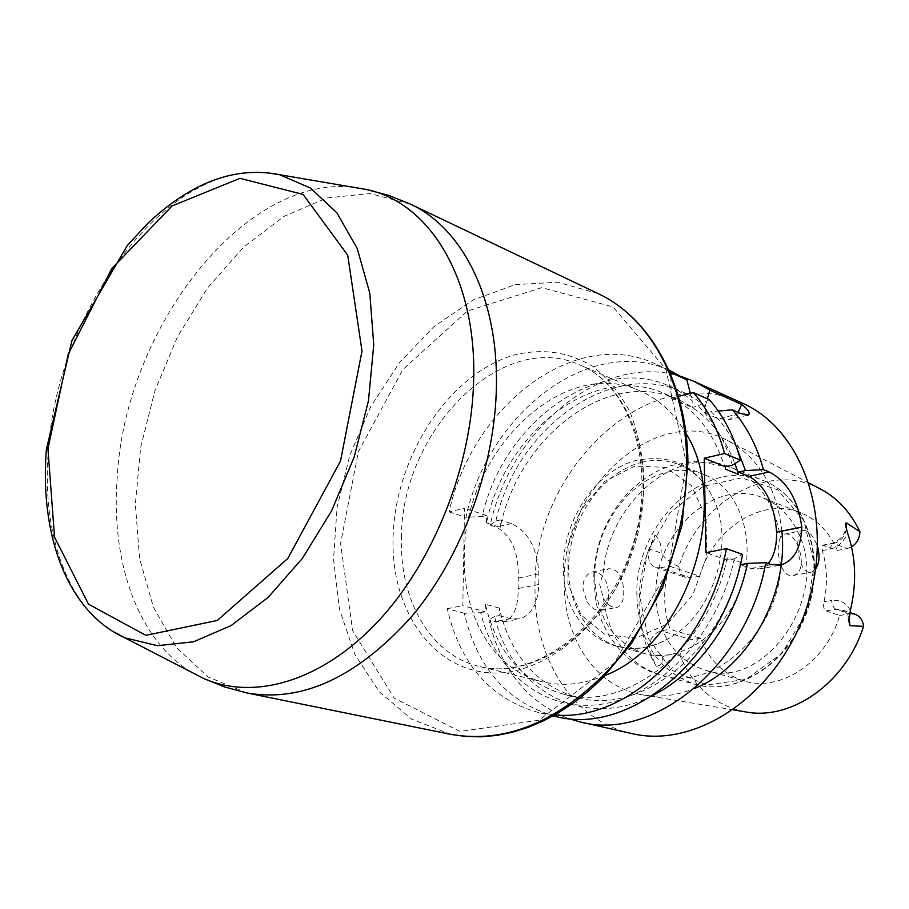 <?xml version="1.0" encoding="UTF-8"?>
<svg xmlns="http://www.w3.org/2000/svg" width="909" height="909" viewBox="0 0 909 909"><rect width="100%" height="100%" fill="white"/><g stroke="black" fill="none" stroke-linecap="round" stroke-linejoin="round"><path stroke-width="0.68" stroke-dasharray="4.54 3.41" d="M603.462 598.565C607.905 605.258 612.427 608.201 617.052 607.394C621.495 605.701 623.722 600.565 623.744 591.975C623.017 576.533 617.972 568.784 608.598 568.739L603.406 572.25C608.485 502.609 677.035 443.637 731.131 467.419C757.924 479.191 774.354 502.586 780.399 537.605L783.99 534.231C797.216 529.402 810.283 572.159 792.989 575.522C788.001 576.408 784.069 573.102 781.161 565.591C777.15 634.243 712.315 691.59 661.582 675.478C628.346 664.547 608.973 638.913 603.462 598.565L599.713 584.453L603.406 572.25M586.862 601.644C591.407 608.269 596.179 611.143 601.201 610.269C606.11 608.485 608.61 603.326 608.7 594.781C607.757 579.465 602.281 571.852 592.282 571.954L591.055 572.375C585.907 574.829 583.158 579.942 582.783 587.691L586.862 601.644M780.399 537.605C777.15 545.23 777.4 554.558 781.161 565.591M815.725 568.829L811.294 572.204C806.76 572.988 803.124 569.602 800.386 562.023C796.148 545.934 796.966 535.424 802.852 530.515L803.772 530.345C809.203 530.811 813.816 536.344 817.634 546.934M826.065 610.916L839.632 615.495C826.736 661.729 780.865 692.306 744.562 681.091C723.791 674.728 709.145 660.457 700.646 638.277L670.024 629.278C663.161 609.235 662.922 588.18 669.308 566.102L699.669 576.192C712.872 528.64 762.06 496.507 800.806 512.846C817.236 519.562 829.417 532.083 837.348 550.411L822.668 545.173L822.293 550.604C827.224 566.75 827.792 583.805 823.986 601.758C823.077 606.451 823.77 609.507 826.065 610.916L836.007 609.269L841.62 609.7L846.188 612.621L849.176 617.529M655.912 595.736C657.741 634.437 674.205 659.298 705.339 670.308C763.049 690.704 828.928 599.281 799.715 536.094C791.784 517.391 779.547 504.643 762.981 497.871C714.213 476.68 653.401 534.356 655.912 595.736M837.348 550.411L847.154 548.57L833.735 543.412L823.884 545.286M699.669 576.192L690.851 577.84L660.434 567.818L655.684 567.546C649.071 564.296 647.072 558.16 649.674 549.161L655.048 535.094C644.367 556.74 639.038 579.408 639.061 603.099C639.334 626.778 645.083 647.844 656.298 666.286L650.594 653.798C647.651 642.424 651.151 634.766 661.082 630.801L670.024 629.278M819.657 488.599C767.957 460.977 698.476 502.075 678.909 566.523C679.353 572.17 681.761 575.851 686.136 577.556L690.851 577.84M851.551 546.888L847.154 548.57M700.646 638.277L691.749 639.731L661.082 630.801M839.632 615.495L849.529 613.87L836.007 609.269C833.53 607.973 832.087 605.042 831.678 600.451L823.986 601.758M855.13 614.314L849.529 613.87M745.039 711.804C714.542 705.293 692.874 686.511 680.057 655.48C680.841 646.924 684.738 641.674 691.749 639.731M660.434 567.818L669.308 566.102M682.307 376.894C603.735 350.863 511.176 427.662 490.212 525.107L496.132 527.015C511.562 535.287 518.937 552.297 518.255 578.056L518.153 588.543C518.437 606.962 513.699 618.029 503.927 621.756L494.916 621.551L488.906 619.938C500.689 669.126 527.084 701.964 568.125 718.44M631.46 733.483C572.534 720.701 533.833 657.877 535.037 588.282C532.151 470.748 648.526 358.373 741.949 402.96M499.246 608.064L485.349 604.201C496.689 652.287 522.902 682.341 563.989 694.351L577.919 697.68C536.889 685.704 510.665 655.832 499.246 608.064L499.155 615.62L494.598 616.461C511.46 690.442 584.135 731.813 653.639 694.953M740.449 564.091L740.415 562.353C722.973 650.969 640.947 715.678 577.919 697.68M736.495 447.092C729.734 433.207 721.269 421.412 711.122 411.686L718.258 411.05M490.212 525.107L495.825 520.993C519.414 415.549 634.028 345.306 705.225 406.448L705.339 413.118L711.122 411.686M495.825 520.993L500.325 519.982L500.234 527.345C518.721 436.672 607.996 367.406 677.648 399.369C703.589 410.925 722.7 432.343 734.961 463.59M563.989 694.351C627.119 712.406 709.52 647.072 727.166 557.728L740.415 562.353M725.427 469.124C714.031 431.957 693.726 406.8 664.513 393.654C594.747 361.634 505.188 431.593 486.497 522.925L500.234 527.345M732.37 465.203C725.223 440.899 713.781 421.162 698.055 405.982L692.249 407.437L692.158 400.721C620.87 339.307 505.927 410.334 482.1 516.528L465.942 517.289C488.156 413.016 590.895 333.205 671.081 371.008M486.497 522.925L486.61 515.494L482.1 516.528M727.166 557.728L727.211 560.126L734.302 558.774L742.551 554.41M555.615 716.394C507.904 702.975 477.464 668.615 464.294 613.291L480.668 612.666C495.519 673.103 545.332 713.429 603.246 703.952C661.025 694.828 718.474 633.016 734.302 558.774M480.668 612.666L485.236 611.802L485.349 604.201M709.338 399.653L698.055 405.982M494.598 616.461L488.906 619.938M605.121 675.398C583.521 684.477 562.671 686.613 542.593 681.807C494.121 670.467 462.715 616.779 464.306 556.513C462.976 453.977 561.728 354.737 639.879 390.813C658.809 399.051 674.171 413.288 685.977 433.525M464.294 613.291L447.228 608.689C460.284 664.456 490.701 699.066 538.492 712.531L554.82 714.894M678.421 396.415L671.16 398.278L670.887 374.894M669.535 371.724L655.071 363.793C574.727 325.911 471.635 406.698 449.126 511.881L464.522 508.29L462.829 605.667L485.236 611.802M447.228 608.689L462.829 605.667M690.317 393.358L692.158 400.721M705.225 406.448L707.35 398.767M449.126 511.881L465.942 517.289M678.909 566.523C671.762 563.91 665.82 559.399 661.082 553.013L649.674 549.161M655.048 535.094C659.627 539.139 661.638 545.116 661.082 553.013M781.876 531.14C776.809 487.542 758.663 457.318 727.439 440.456C656.003 401.63 561.41 489.178 564.216 582.601C563.444 638.05 595.565 686.988 642.413 694.806C659.445 697.771 676.841 695.635 694.612 688.397M656.298 666.286C660.923 665.831 662.877 662.729 662.15 656.98L650.594 653.798M680.057 655.48C672.83 654.094 666.865 654.594 662.15 656.98M499.155 615.62L510.415 618.699L519.971 618.836C531.788 614.632 538.06 603.19 538.787 584.51L538.867 573.931C537.458 548.388 528.311 531.617 511.437 523.607L500.325 519.982M486.61 515.494L464.522 508.29M671.16 398.278L692.249 407.437M738.097 412.413L729.768 419.515L718.44 418.81L740.403 413.436M705.339 413.118L718.44 418.81M768.253 563.523L760.231 568.886L751.141 568.455L740.46 564.739M727.211 560.126L705.839 552.695M594.713 576.67C596.202 616.677 612.666 642.288 644.095 653.48C680.284 663.979 725.632 633.743 741.21 586.441C757.22 539.287 739.153 487.86 703.93 474.487C692.385 470.021 680.33 469.203 667.774 472.044C627.596 480.509 593.963 529.481 594.713 576.67M642.322 462.147C606.553 470.555 575.499 509.983 569.659 552.945C563.603 595.872 583.862 636.914 617.881 646.276C634.459 650.651 651.367 648.049 668.604 638.482C711.667 615.484 735.063 545.48 714.497 501.211C706.475 483.19 694.533 470.953 678.659 464.476C667.07 459.999 654.957 459.227 642.322 462.147M822.293 550.604L829.928 549.172C838.098 547.241 843.961 541.832 847.518 532.924M850.358 610.45C846.154 602.769 839.927 599.429 831.678 600.451M846.359 529.22C844.666 536.889 840.461 541.616 833.735 543.412L832.371 543.321L829.928 549.172M511.437 523.607L496.132 527.015M538.867 573.931L518.255 578.056M538.787 584.51L518.153 588.543M510.415 618.699L494.916 621.551M751.141 568.455L771.457 564.659M639.788 596.304L647.549 551.729L670.047 512.687L703.373 486.304L741.619 477.861L777.559 489.735L803.783 520.425L814.373 564.205L806.578 611.962L781.967 653.287L746.028 679.341L706.645 685.091L671.887 670.194L648.276 638.413L639.788 596.304M636.891 596.031C634.107 523.47 706.1 455.136 763.867 480.759C804.465 496.609 825.622 555.126 807.476 608.598C789.819 662.229 737.722 696.26 695.749 684.511C658.536 671.615 638.925 642.129 636.891 596.031M634.789 466.135L604.758 481.406L581.112 509.835L568.057 546.014L567.955 583.351L581.021 614.95L605.144 634.63L635.948 638.061L667.388 623.949L692.84 594.736L706.725 556.41L706.077 517.187L691.226 485.395L665.649 467.34L634.789 466.135M686.477 463.658L668.081 570.227L614.348 662.968L538.912 720.235L459.999 731.427L394.188 698.157L352.624 630.71L340.591 543.4L358.464 451.432L402.914 369.474L467.328 311.037L541.775 287.664L613.018 306.901L665.808 368.986L686.477 463.658M393.108 537.083C395.097 456.875 448.603 374.133 513.903 355.089C542.196 348.067 568.477 351.817 592.736 366.361C607.644 377.985 620.052 393.211 629.96 412.016C638.095 432.559 642.799 455.17 644.072 479.85C643.129 518.562 633.278 555.479 614.529 590.577C588.1 634.721 549.161 664.513 510.54 671.808C441.865 682.841 390.245 617.381 393.108 537.083M598.008 293.562L557.683 282.222L515.267 284.631L473.282 299.89L433.979 326.581L399.278 362.85L370.77 406.607L349.715 455.568L337.08 507.358L333.546 559.455L339.466 609.303L354.817 654.264L379.178 691.704L411.629 719.133L450.671 734.336M247.134 692.999L208.241 677.057L176.528 647.617L153.371 607.132L139.554 558.353L135.361 504.12L140.668 447.239L155.019 390.484L177.687 336.5L207.65 287.869L243.623 247.066L283.994 216.399L326.842 197.98L369.872 193.526L410.538 204.184M111.466 630.596C64.903 600.747 42.019 529.39 48.279 451.693C56.54 312.207 164.302 163.745 264.61 172.449M366.679 189.561C252.895 161.984 124.113 324.49 117.079 479.668C110.603 569.239 142.565 651.469 203.298 678.307M401.46 537.628C401.119 431.991 501.245 328.683 579.851 364.963C633.278 386.814 659.798 471.089 632.994 550.263C606.792 629.653 534.924 681.034 479.088 666.365C430.332 654.957 399.278 599.77 401.46 537.628M601.201 610.269L617.052 607.394M592.282 571.943L608.598 568.739M792.989 575.522L811.294 572.204M783.99 534.231L802.852 530.515M705.339 670.308L744.562 681.091M762.981 497.871L800.806 512.846M822.668 545.173L832.371 543.321C842.154 538.821 846.518 532.594 845.438 524.629M664.513 393.654L677.648 399.369M553.138 715.837L538.492 712.531M668.763 369.963L655.071 363.793M809.18 483.133L727.439 440.456M733.381 709.872L642.413 694.806M503.927 621.779L519.971 618.836M747.448 415.22L729.768 419.515M778.911 565.421L760.231 568.886M848.961 621.461C846.552 610.337 845.802 612.655 841.62 609.7L849.892 612.53M655.684 567.546L686.136 577.556M763.867 480.759C805.101 496.996 826.088 555.604 808.033 608.78C790.478 662.127 738.46 696.339 695.749 684.511L661.582 675.478L650.151 671.569L639.413 666.092L629.562 659.195L620.767 651.049L610.189 637.516L602.383 622.733L598.52 612.098L595.793 601.076L593.702 578.283C594.406 548.684 603.962 522.357 622.358 499.28C632.925 486.781 645.413 477.009 659.843 469.942L670.887 465.59L695.635 461.181L731.131 467.419L763.867 480.759M714.497 501.211C708.35 487.042 699.43 476.043 687.715 468.203C676.069 459.477 659.389 456.75 637.686 460.022C591.293 471.18 556.876 530.356 564.341 582.021C570.25 634.277 622.847 665.706 668.604 638.482M617.881 646.276L644.095 653.48M678.659 464.476L703.93 474.487M639.879 390.813L579.851 364.963C631.016 385.234 658.605 469.362 631.335 549.718C604.803 630.312 532.163 680.943 479.088 666.365L542.593 681.807"/><path stroke-width="1.36" d="M817.634 546.934C819.975 555.956 819.339 563.25 815.725 568.829M809.18 483.133L819.657 488.599C837.087 497.587 850.506 511.96 859.914 531.708C859.664 538.321 856.88 543.389 851.551 546.888M733.381 709.872L745.039 711.804C790.955 721.201 845.847 683.159 863.55 626.358C862.891 620.279 860.084 616.268 855.13 614.314L849.892 612.53M863.55 626.358L849.904 625.699L848.961 621.495L850.358 610.45C856.88 582.987 855.926 557.149 847.518 532.924L845.438 524.629L846.143 522.732L846.359 529.22M568.125 718.44L580.294 721.951C653.116 741.949 747.8 665.399 765.81 562.66L771.457 564.659L781.115 564.978C794.148 560.421 801.056 547.82 801.829 527.186L801.829 527.072C797.818 499.314 786.899 480.952 769.059 471.964L763.48 469.658C756.958 445.944 746.562 426.003 732.29 409.845L740.403 413.436L748.471 414.936C750.402 412.993 748.141 409.504 741.664 404.448L738.097 412.413M707.35 398.767L709.838 390.131L694.135 381.405L741.949 402.96C803.556 429.468 835.564 522.266 806.453 608.257C778.002 694.453 696.612 749.357 631.46 733.483L580.294 721.951M694.135 381.405L682.307 376.894M709.838 390.131L741.664 404.448M653.639 694.953C697.839 672.717 735.54 620.711 747.528 563.398L740.46 564.739L740.449 564.091M734.961 463.59L738.517 474.418L738.472 472.101L745.437 470.544L736.495 447.092M738.517 474.418L725.427 469.124L725.382 466.783L732.37 465.203L740.505 460.136L724.53 453.523L704.259 458.204L705.839 552.695L726.393 548.672L742.551 554.41C724.121 658.65 628.653 736.506 555.615 716.394L553.138 715.837M724.53 453.523C718.065 429.309 707.679 408.993 693.385 392.574L709.338 399.653C723.621 415.97 734.006 436.127 740.505 460.136M765.81 562.66L747.528 563.398M745.437 470.544L763.48 469.658M718.258 411.05L732.29 409.845M685.977 433.525C732.131 506.268 685.738 645.049 605.121 675.398M554.82 714.894C625.562 722.371 708.94 645.435 726.393 548.672M693.385 392.574L678.421 396.415M670.887 374.894L670.853 372.588L669.535 371.724M668.763 369.963L686.829 379.78L690.317 393.358M670.853 372.588L686.829 379.78M694.612 688.397C747.687 667.82 788.592 595.179 781.876 531.14M859.914 531.708L846.143 522.732M738.472 472.101L749.027 476.384C765.196 485.633 774.388 504.2 776.604 532.072L776.604 532.185C776.82 545.923 774.036 556.365 768.253 563.523M704.259 458.204L725.382 466.783M776.604 532.185L801.829 527.186M776.604 532.072L801.829 527.072M749.027 476.384L769.059 471.964M849.176 617.529L849.904 625.699M686.704 461.261C685.931 381.882 649.276 317.218 598.008 293.562C650.628 317.968 687.215 383.484 687.931 462.556L681.955 525.459L662.729 587.282L631.812 642.993L603.258 677.307L589.168 690.51L574.488 702.191L559.33 712.258L543.821 720.667L528.106 727.359L512.29 732.29L496.507 735.449L480.895 736.835L465.578 736.449L450.671 734.336C505.824 743.96 559.205 721.723 610.814 667.626C658.241 614.211 687.727 534.208 686.704 461.261M264.61 172.449L279.495 174.687L310.48 188.072L336.944 212.899L357.203 248.43L369.815 293.175L373.747 344.863L368.486 400.608L354.18 457.068L331.649 510.767L302.333 558.467L268.11 597.406L231.125 625.574L193.572 641.777L157.496 645.697L124.692 637.754L203.298 678.307C253.509 700.873 321.525 681.67 377.837 621.665C434.025 561.648 472.385 464.59 473.714 377.758C475.93 277.006 428.787 202.343 366.679 189.561L389.029 195.503L410.538 204.184C462.045 227.829 497.939 297.436 496.439 385.177C495.405 465.772 462.601 555.456 412.322 615.779C357.714 676.875 302.652 702.612 247.134 692.999L450.671 734.336M366.679 189.561L279.495 174.687C250.6 168.972 221.751 173.983 192.924 189.72C176.732 198.753 161.279 210.377 146.565 224.603L127.203 245.657L71.959 340.511L46.359 449.671C39.61 534.003 66.687 611.382 124.692 637.754L111.466 630.596M47.938 448.694L68.243 354.18L111.807 268.587L172.165 205.9L239.976 178.346L303.072 194.401L347.727 255.19L362.009 351.044L340.511 461.045L287.778 558.512L217.228 620.483L145.872 635.346L88.491 604.19L54.54 537.162L47.938 448.694M748.312 415.004L747.448 415.22M780.581 565.103L778.911 565.421M410.538 204.184L598.008 293.562M247.134 692.999L224.728 686.999L203.298 678.307"/></g></svg>
